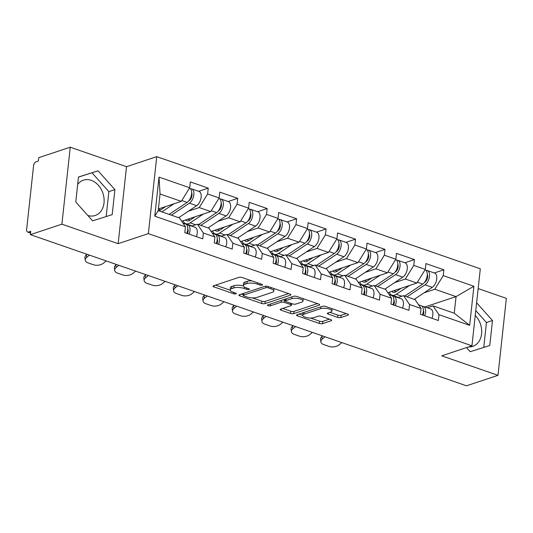 <?xml version="1.0" encoding="UTF-8"?>
<svg xmlns="http://www.w3.org/2000/svg" width="533" height="533" viewBox="0 0 533 533"><rect width="100%" height="100%" fill="white"/><g stroke="black" fill="none" stroke-linecap="round" stroke-linejoin="round"><path stroke-width="0.8" d="M262.223 285.135A1.639 0.533 -173.8 0 0 262.556 284.862A1.639 0.533 -173.8 0 0 261.916 284.356L242.229 277.533A2.345 0.76 -173.8 0 0 238.957 277.36L213.54 285.808A2.345 0.76 -173.8 0 0 213.06 286.194A2.345 0.76 -173.8 0 0 213.98 286.921L233.667 293.743A1.639 0.533 -173.8 0 0 235.952 293.863A1.639 0.533 -173.8 0 0 236.286 293.59A1.639 0.533 -173.8 0 0 235.646 293.09L233.094 292.204A7.495 2.425 -173.8 0 1 230.163 289.892A7.495 2.425 -173.8 0 1 231.688 288.646L233.807 287.94A7.495 2.425 -173.8 0 1 244.254 288.493L246.799 289.379A1.639 0.533 -173.8 0 0 249.084 289.499A1.639 0.533 -173.8 0 0 249.417 289.226A1.639 0.533 -173.8 0 0 248.778 288.719L246.233 287.84A7.495 2.425 -173.8 0 1 243.301 285.528A7.495 2.425 -173.8 0 1 244.82 284.282L246.939 283.576A7.495 2.425 -173.8 0 1 257.392 284.129L259.937 285.015A1.639 0.533 -173.8 0 0 262.223 285.135M77.671 184.418A18.615 14.371 -108.4 0 1 83.421 180.174A18.615 14.371 -108.4 0 1 91.196 180.327A18.615 14.371 -108.4 0 1 103.995 198.129A18.615 14.371 -108.4 0 1 95.16 215.499A18.615 14.371 -108.4 0 1 87.825 215.485M337.616 317.355A2.345 0.76 -173.8 0 0 340.88 317.528L348.016 315.156A2.345 0.76 -173.8 0 0 348.489 314.77A2.345 0.76 -173.8 0 0 347.569 314.044L325.703 306.468A2.345 0.76 -173.8 0 0 322.438 306.295L297.014 314.743A2.345 0.76 -173.8 0 0 296.541 315.136A2.345 0.76 -173.8 0 0 297.461 315.856L319.32 323.438A2.345 0.76 -173.8 0 0 322.592 323.611L331.206 320.746A2.345 0.76 -173.8 0 0 331.679 320.353A2.345 0.76 -173.8 0 0 330.766 319.633L321.406 316.389A2.345 0.76 -173.8 0 0 318.141 316.216L313.87 317.635A6.263 2.032 -173.8 0 1 306.815 317.635A6.263 2.032 -173.8 0 1 302.684 315.243A6.263 2.032 -173.8 0 1 303.957 314.197L320.693 308.64A6.263 2.032 -173.8 0 1 327.748 308.64A6.263 2.032 -173.8 0 1 331.879 311.032A6.263 2.032 -173.8 0 1 330.607 312.072L327.815 312.998A2.345 0.76 -173.8 0 0 327.342 313.391A2.345 0.76 -173.8 0 0 328.255 314.11L337.616 317.355L337.855 315.11A2.345 0.76 -173.8 0 0 341.127 315.283L346.237 313.584M118.153 243.674L126.514 166.696L70.256 147.195L61.895 224.173L118.153 243.674L148.367 233.634L471.945 345.79L441.73 355.831L497.989 375.332L466.475 385.805L30.381 234.647L30.747 231.282L28.442 232.048L30.581 232.788M61.895 224.173L30.381 234.647M290.385 295.182A2.345 0.76 -173.8 0 0 290.858 294.796A2.345 0.76 -173.8 0 0 289.945 294.069L268.079 286.494A2.345 0.76 -173.8 0 0 264.808 286.321L239.384 294.769A2.345 0.76 -173.8 0 0 238.911 295.155A2.345 0.76 -173.8 0 0 239.83 295.882L261.696 303.457A2.345 0.76 -173.8 0 0 264.961 303.63L290.385 295.182L290.478 294.309M296.894 296.481L318.754 304.057A2.345 0.76 -173.8 0 1 319.673 304.783A2.345 0.76 -173.8 0 1 319.2 305.169L293.776 313.617A2.345 0.76 -173.8 0 1 290.512 313.444L281.151 310.206A2.345 0.76 -173.8 0 1 280.231 309.48A2.345 0.76 -173.8 0 1 280.711 309.093L291.018 305.662A2.345 0.76 -173.8 0 0 291.498 305.276A2.345 0.76 -173.8 0 0 290.578 304.556L284.375 302.404A2.345 0.76 -173.8 0 0 281.104 302.231L270.371 305.795A1.639 0.533 -173.8 0 1 268.525 305.795A1.639 0.533 -173.8 0 1 267.446 305.169A1.639 0.533 -173.8 0 1 267.779 304.896L293.623 296.308A2.345 0.76 -173.8 0 1 296.894 296.481M148.367 233.634L156.729 156.649L480.313 268.812L471.945 345.79M434.315 272.976L443.862 269.798L425.927 263.582L425.294 269.418L416.879 283.03L387.831 292.69M443.862 269.798L443.229 275.634L473.91 286.268L469.666 325.323L438.985 314.69L438.353 320.52L420.417 314.303L421.05 308.474L409.537 304.476L408.904 310.313L390.969 304.096L391.602 298.26L380.089 294.269L379.449 300.106L361.521 293.89L362.154 288.053L350.634 284.062L350.001 289.899L332.066 283.683L332.699 277.846L321.186 273.855L320.553 279.692L302.617 273.476L303.25 267.639L291.738 263.648L291.098 269.485L273.169 263.269L273.802 257.432L262.283 253.441L261.65 259.271L243.714 253.055L244.347 247.225L232.834 243.228L232.201 249.064L214.266 242.848L214.899 237.012L203.386 233.021L202.747 238.857L184.818 232.641L185.451 226.805L154.77 216.171L159.014 177.123L189.688 187.756L181.28 201.367L158.414 208.963M198.709 191.307L208.256 188.136L190.328 181.92L189.688 187.756M208.256 188.136L207.623 193.972L219.143 197.963L210.728 211.574L181.673 221.228M228.164 201.514L237.711 198.343L219.776 192.127L219.143 197.963M237.711 198.343L237.078 204.179L248.591 208.17L240.176 221.781L211.128 231.442M257.612 211.728L267.16 208.55L249.224 202.333L248.591 208.17M267.16 208.55L266.527 214.386L278.039 218.377L269.631 231.995L240.576 241.649M287.06 221.935L296.615 218.763L278.679 212.54L278.039 218.377M296.615 218.763L295.975 224.593L307.494 228.584L299.08 242.202L270.024 251.856M316.515 232.141L326.063 228.97L308.127 222.754L307.494 228.584M326.063 228.97L325.43 234.806L336.943 238.797L328.528 252.409L299.479 262.063M345.964 242.348L355.511 239.177L337.576 232.961L336.943 238.797M355.511 239.177L354.878 245.013L366.398 249.004L357.983 262.616L328.928 272.27M375.412 252.555L384.966 249.384L367.03 243.168L366.398 249.004M384.966 249.384L384.326 255.22L395.846 259.211L387.431 272.823L358.376 282.477M404.867 262.762L414.414 259.591L396.479 253.375L395.846 259.211M414.414 259.591L413.781 265.427L425.294 269.418M397.778 297.574L403.561 295.648L415.08 299.639L421.05 308.474M416.879 283.03L405.366 279.039L394.64 282.603M403.561 295.648L409.537 304.476M413.781 265.427L405.366 279.039M368.33 287.36L374.113 285.441L385.625 289.432L391.602 298.26M387.431 272.823L375.918 268.832L365.192 272.396M374.113 285.441L380.089 294.269M384.326 255.22L375.918 268.832M338.875 277.153L344.658 275.235L356.177 279.225L362.154 288.053M357.983 262.616L346.463 258.625L335.737 262.189M344.658 275.235L350.634 284.062M354.878 245.013L346.463 258.625M309.426 266.946L315.21 265.028L326.729 269.018L332.699 277.846M328.528 252.409L317.015 248.418L306.288 251.982M315.21 265.028L321.186 273.855M325.43 234.806L317.015 248.418M279.978 256.739L285.761 254.814L297.274 258.805L303.25 267.639M299.08 242.202L287.56 238.211L276.84 241.775M285.761 254.814L291.738 263.648M295.975 224.593L287.56 238.211M250.523 246.532L256.306 244.607L267.826 248.598L273.802 257.432M269.631 231.995L258.112 227.997L247.385 231.562M256.306 244.607L262.283 253.441M266.527 214.386L258.112 227.997M221.075 236.326L226.858 234.4L238.371 238.391L244.347 247.225M240.176 221.781L228.664 217.79L217.937 221.355M226.858 234.4L232.834 243.228M237.078 204.179L228.664 217.79M191.627 226.112L197.41 224.193L208.923 228.184L214.899 237.012M210.728 211.574L199.209 207.584L188.489 211.148M197.41 224.193L203.386 233.021M207.623 193.972L199.209 207.584M70.256 147.195L38.742 157.668L38.376 161.033L36.077 161.799A3.578 1.959 -70.9 0 0 33.552 165.883L26.65 229.397A3.578 1.959 -70.9 0 0 27.636 232.062A3.578 1.959 -70.9 0 0 28.442 232.048M181.28 201.367L160.04 194.005L158.234 210.615L179.474 217.977L185.451 226.805M158.234 210.615L154.77 216.171M159.014 177.123L160.04 194.005M497.989 375.332L506.35 298.353L478.161 288.58M126.514 166.696L156.729 156.649M427.226 307.781L433.009 305.855L454.249 313.217L456.055 296.608L434.815 289.246L424.088 292.81M424.888 306.968L456.055 296.608L473.91 286.268M433.009 305.855L438.985 314.69M454.249 313.217L469.666 325.323M443.229 275.634L434.815 289.246M98.052 170.82L78.478 177.009L75.759 202.014L92.622 220.835L112.197 214.646L114.915 189.635L98.052 170.82L78.464 177.109M466.508 347.596L470.193 351.707L489.767 345.517L492.485 320.513L476.615 302.797M468.527 346.93A18.615 14.371 71.6 0 0 472.731 346.37A18.615 14.371 71.6 0 0 481.639 333.252A18.615 14.371 71.6 0 0 475.243 315.429M251.823 280.858A7.495 2.425 -173.8 0 0 247.185 281.331L246.939 283.576M243.301 285.528L243.541 283.283A7.495 2.425 -173.8 0 1 245.067 282.037L247.185 281.331M243.348 285.901A7.495 2.425 -173.8 0 0 234.047 285.701L233.807 287.94M230.163 289.892L230.409 287.647A7.495 2.425 -173.8 0 1 231.928 286.401L234.047 285.701M215.552 285.135L230.189 290.212M252.336 297.887L261.936 301.212A2.345 0.76 -173.8 0 0 265.201 301.385L288.606 293.61M241.402 294.096L243.275 294.749M268.139 287.853A1.639 0.533 -173.8 0 0 265.854 287.733L243.534 295.149A1.639 0.533 -173.8 0 0 243.201 295.422A1.639 0.533 -173.8 0 0 243.841 295.928L246.532 296.861A7.495 2.425 -173.8 0 0 256.979 297.414L272.236 292.344A7.495 2.425 -173.8 0 0 273.755 291.098A7.495 2.425 -173.8 0 0 270.824 288.786L268.139 287.853L268.279 286.561M273.755 291.098L274.002 288.853A7.495 2.425 -173.8 0 0 273.969 288.533M317.421 303.597L294.016 311.379L293.776 313.617M282.73 308.42L290.751 311.205A2.345 0.76 -173.8 0 0 294.016 311.379M285.495 300.459L284.615 300.159A2.345 0.76 -173.8 0 0 282.976 299.846M301.718 302.111A6.263 2.032 -173.8 0 0 302.991 301.065A6.263 2.032 -173.8 0 0 298.86 298.673A6.263 2.032 -173.8 0 0 291.804 298.673L285.908 300.632A2.345 0.76 -173.8 0 0 285.435 301.025A2.345 0.76 -173.8 0 0 286.348 301.745L292.557 303.897A2.345 0.76 -173.8 0 0 295.822 304.07L301.718 302.111M302.991 301.065L303.237 298.826A6.263 2.032 -173.8 0 0 303.237 298.68M329.834 312.331L337.855 315.11M331.879 311.032L332.119 308.787A6.263 2.032 -173.8 0 0 332.126 308.694M302.997 312.758A6.263 2.032 -173.8 0 0 302.924 312.998L302.684 315.243M310.492 318.048L319.567 321.192A2.345 0.76 -173.8 0 0 322.831 321.366L329.434 319.174M299.033 314.07L302.677 315.336M106.16 216.551L108.865 191.647L92.009 172.825M108.865 191.647L114.915 189.635M483.731 347.429L486.442 322.518L475.769 310.606M486.442 322.518L492.485 320.513M158.548 210.722A8.828 4.824 -70.9 0 0 159.367 210.548A8.828 4.824 -70.9 0 0 160.586 209.935L165.663 206.557M191.9 196.004L191.14 196.251M189.475 188.109A7.875 4.304 109.1 0 1 191.507 194.632A7.875 4.304 109.1 0 1 187.136 202.393L169.128 214.386M173.991 203.793L161.859 211.868M160.666 209.889L158.401 209.103M190.461 188.782A7.875 4.304 109.1 0 1 191.693 188.875A7.875 4.304 109.1 0 1 193.779 195.378A7.875 4.304 109.1 0 1 189.402 203.18L171.393 215.172M191.693 188.875L198.962 191.394A7.875 4.304 109.1 0 1 201.048 197.896A7.875 4.304 109.1 0 1 196.67 205.698L178.662 217.691M188.862 200.761L189.288 200.475A4.77 2.612 -70.9 0 0 191.667 192.766M86.679 257.366A7.156 3.991 173.1 0 0 85.233 260.184L84.927 257.626A7.156 3.991 -6.9 0 1 86.373 254.807L86.679 257.366L89.424 255.114M87.019 254.281L86.373 254.807M85.233 260.184A7.156 3.991 173.1 0 0 88.025 262.876L93.495 264.774A7.156 3.991 173.1 0 0 103.482 263.189L106.227 260.937M189.102 234.127A7.875 4.304 -70.9 0 0 187.796 224.786A7.875 4.304 -70.9 0 0 187.063 224.653L186.51 224.64M196.371 236.645A7.875 4.304 -70.9 0 0 195.065 227.305L187.796 224.786M187.683 229.989L188.109 230.003M187.763 228.677A4.77 2.612 109.1 0 1 187.496 233.574M186.836 233.341A7.875 4.304 -70.9 0 0 185.531 224L182.946 223.107M185.591 219.929A8.828 4.824 -70.9 0 0 186.83 220.795A8.828 4.824 -70.9 0 0 188.822 220.755A8.828 4.824 -70.9 0 0 190.041 220.142L195.118 216.764M203.439 213.999L190.148 222.847A11.933 6.523 109.1 0 1 188.502 223.673A11.933 6.523 109.1 0 1 185.817 223.727A11.933 6.523 109.1 0 1 183.092 220.762M221.348 206.211L220.589 206.464M218.923 198.316A7.875 4.304 109.1 0 1 220.955 204.839A7.875 4.304 109.1 0 1 216.585 212.6L198.576 224.6M190.114 220.096L187.656 219.243M187.556 224.326L187.516 224.706M219.909 198.989A7.875 4.304 109.1 0 1 221.148 199.082A7.875 4.304 109.1 0 1 223.227 205.585A7.875 4.304 109.1 0 1 218.85 213.387L200.841 225.386M221.148 199.082L228.41 201.607A7.875 4.304 109.1 0 1 230.496 208.103A7.875 4.304 109.1 0 1 226.119 215.905L208.11 227.904M218.317 210.968L218.737 210.682A4.77 2.612 -70.9 0 0 221.115 202.973M215.039 230.136A8.828 4.824 -70.9 0 0 216.278 231.002A8.828 4.824 -70.9 0 0 218.27 230.962A8.828 4.824 -70.9 0 0 219.489 230.356L224.566 226.971M232.888 224.206L219.603 233.054A11.933 6.523 109.1 0 1 217.95 233.88A11.933 6.523 109.1 0 1 215.265 233.934A11.933 6.523 109.1 0 1 212.547 230.969M250.796 216.418L250.037 216.671M248.371 208.523A7.875 4.304 109.1 0 1 250.41 215.046A7.875 4.304 109.1 0 1 246.033 222.807L228.024 234.806M219.569 230.303L217.111 229.45M217.011 234.533L216.964 234.92M249.364 209.196A7.875 4.304 109.1 0 1 250.597 209.296A7.875 4.304 109.1 0 1 252.682 215.792A7.875 4.304 109.1 0 1 248.298 223.594L230.289 235.593M250.597 209.296L257.865 211.814A7.875 4.304 109.1 0 1 259.951 218.31A7.875 4.304 109.1 0 1 255.567 226.112L237.558 238.111M247.765 221.175L248.191 220.895A4.77 2.612 -70.9 0 0 250.57 213.18M244.494 240.343A8.828 4.824 -70.9 0 0 245.733 241.209A8.828 4.824 -70.9 0 0 247.718 241.169A8.828 4.824 -70.9 0 0 248.938 240.563L254.014 237.178M262.343 234.413L249.051 243.268A11.933 6.523 109.1 0 1 247.405 244.087A11.933 6.523 109.1 0 1 244.714 244.141A11.933 6.523 109.1 0 1 241.995 241.176M280.251 226.625L279.492 226.878M277.826 218.73A7.875 4.304 109.1 0 1 279.858 225.252A7.875 4.304 109.1 0 1 275.488 233.021L257.479 245.013M249.018 240.51L246.559 239.657M246.459 244.747L246.419 245.127M278.812 219.403A7.875 4.304 109.1 0 1 280.045 219.503A7.875 4.304 109.1 0 1 282.13 225.999A7.875 4.304 109.1 0 1 277.753 233.807L259.744 245.8M280.045 219.503L287.314 222.021A7.875 4.304 109.1 0 1 289.399 228.517A7.875 4.304 109.1 0 1 285.022 236.326L267.013 248.318M277.213 231.382L277.64 231.102A4.77 2.612 -70.9 0 0 280.018 223.387M273.942 250.557A8.828 4.824 -70.9 0 0 275.181 251.416A8.828 4.824 -70.9 0 0 277.173 251.376A8.828 4.824 -70.9 0 0 278.393 250.77L283.469 247.385M291.791 244.62L278.506 253.475A11.933 6.523 109.1 0 1 276.854 254.294A11.933 6.523 109.1 0 1 274.169 254.348A11.933 6.523 109.1 0 1 271.444 251.383M309.7 236.832L308.94 237.085M307.274 228.937A7.875 4.304 109.1 0 1 309.307 235.466A7.875 4.304 109.1 0 1 304.936 243.228L286.927 255.22M278.466 250.717L276.014 249.864M275.907 254.954L275.867 255.334M308.261 229.61A7.875 4.304 109.1 0 1 309.5 229.71A7.875 4.304 109.1 0 1 311.578 236.206A7.875 4.304 109.1 0 1 307.201 244.014L289.192 256.007M309.5 229.71L316.769 232.228A7.875 4.304 109.1 0 1 318.847 238.724A7.875 4.304 109.1 0 1 314.47 246.532L296.461 258.525M306.668 241.589L307.088 241.309A4.77 2.612 -70.9 0 0 309.466 233.594M303.39 260.764A8.828 4.824 -70.9 0 0 304.629 261.623A8.828 4.824 -70.9 0 0 306.622 261.59A8.828 4.824 -70.9 0 0 307.841 260.977L312.918 257.599M321.239 254.827L307.954 263.682A11.933 6.523 109.1 0 1 306.302 264.508A11.933 6.523 109.1 0 1 303.617 264.555A11.933 6.523 109.1 0 1 300.898 261.59M339.148 247.039L338.388 247.292M336.723 239.15A7.875 4.304 109.1 0 1 338.761 245.673A7.875 4.304 109.1 0 1 334.384 253.435L316.375 265.427M307.921 260.923L305.462 260.077M305.362 265.161L305.316 265.541M337.715 239.817A7.875 4.304 109.1 0 1 338.948 239.917A7.875 4.304 109.1 0 1 341.033 246.419A7.875 4.304 109.1 0 1 336.649 254.221L318.641 266.214M338.948 239.917L346.217 242.435A7.875 4.304 109.1 0 1 348.302 248.938A7.875 4.304 109.1 0 1 343.918 256.739L325.91 268.732M336.116 251.796L336.543 251.516A4.77 2.612 -70.9 0 0 338.921 243.808M116.127 267.573A7.156 3.991 173.1 0 0 114.688 270.391L114.375 267.832A7.156 3.991 -6.9 0 1 115.821 265.014L116.127 267.573L118.879 265.321M116.467 264.488L115.821 265.014M114.688 270.391A7.156 3.991 173.1 0 0 117.473 273.083L122.95 274.981A7.156 3.991 173.1 0 0 132.93 273.396L135.675 271.144M218.55 244.334A7.875 4.304 -70.9 0 0 217.244 234.993A7.875 4.304 -70.9 0 0 216.518 234.866L215.965 234.846M225.819 246.852A7.875 4.304 -70.9 0 0 224.513 237.511L217.244 234.993M217.138 240.196L217.557 240.21M217.217 238.884A4.77 2.612 109.1 0 1 216.944 243.781M216.285 243.548A7.875 4.304 -70.9 0 0 214.979 234.207L212.394 233.314M145.582 277.786A7.156 3.991 173.1 0 0 144.137 280.605L143.83 278.046A7.156 3.991 -6.9 0 1 145.276 275.228L145.582 277.786L148.327 275.528M145.915 274.695L145.276 275.228M144.137 280.605A7.156 3.991 173.1 0 0 146.921 283.289L152.398 285.188A7.156 3.991 173.1 0 0 162.385 283.609L165.13 281.357M248.005 254.547A7.875 4.304 -70.9 0 0 246.692 245.2A7.875 4.304 -70.9 0 0 245.966 245.073L245.413 245.053M255.274 257.066A7.875 4.304 -70.9 0 0 253.961 247.725L246.692 245.2M246.586 250.403L247.012 250.417M246.666 249.091A4.77 2.612 109.1 0 1 246.393 253.988M245.74 253.761A7.875 4.304 -70.9 0 0 244.427 244.42L241.849 243.521M175.031 287.993A7.156 3.991 173.1 0 0 173.585 290.811L173.278 288.253A7.156 3.991 -6.9 0 1 174.724 285.435L175.031 287.993L177.775 285.741M175.37 284.902L174.724 285.435M173.585 290.811A7.156 3.991 173.1 0 0 176.376 293.496L181.846 295.395A7.156 3.991 173.1 0 0 191.833 293.816L194.578 291.564M277.453 264.754A7.875 4.304 -70.9 0 0 276.147 255.414A7.875 4.304 -70.9 0 0 275.421 255.28L274.861 255.267M284.722 267.273A7.875 4.304 -70.9 0 0 283.416 257.932L276.147 255.414M276.034 260.61L276.46 260.624M276.121 259.298A4.77 2.612 109.1 0 1 275.847 264.195M275.188 263.968A7.875 4.304 -70.9 0 0 273.882 254.627L271.297 253.728M204.479 298.2A7.156 3.991 173.1 0 0 203.04 301.018L202.733 298.46A7.156 3.991 -6.9 0 1 204.172 295.642L204.479 298.2L207.23 295.948M204.819 295.115L204.172 295.642M203.04 301.018A7.156 3.991 173.1 0 0 205.825 303.703L211.301 305.602A7.156 3.991 173.1 0 0 221.282 304.023L224.027 301.771M306.901 274.961A7.875 4.304 -70.9 0 0 305.596 265.621A7.875 4.304 -70.9 0 0 304.869 265.487L304.316 265.474M314.17 277.48A7.875 4.304 -70.9 0 0 312.864 268.139L305.596 265.621M305.489 270.824L305.909 270.831M305.569 269.505A4.77 2.612 109.1 0 1 305.296 274.402M304.636 274.175A7.875 4.304 -70.9 0 0 303.33 264.834L300.745 263.942M233.934 308.407A7.156 3.991 173.1 0 0 232.488 311.225L232.181 308.667A7.156 3.991 -6.9 0 1 233.627 305.849L233.934 308.407L236.679 306.155M234.267 305.322L233.627 305.849M232.488 311.225A7.156 3.991 173.1 0 0 235.273 313.917L240.749 315.809A7.156 3.991 173.1 0 0 250.737 314.23L253.481 311.978M336.356 285.168A7.875 4.304 -70.9 0 0 335.044 275.827A7.875 4.304 -70.9 0 0 334.318 275.694L333.765 275.681M343.625 287.687A7.875 4.304 -70.9 0 0 342.313 278.346L335.044 275.827M334.937 281.031L335.364 281.044M335.017 279.712A4.77 2.612 109.1 0 1 334.744 284.609M334.091 284.382A7.875 4.304 -70.9 0 0 332.779 275.041L330.2 274.149M332.845 270.971A8.828 4.824 -70.9 0 0 334.084 271.837A8.828 4.824 -70.9 0 0 336.07 271.797A8.828 4.824 -70.9 0 0 337.289 271.184L342.366 267.806M350.694 265.041L337.402 273.889A11.933 6.523 109.1 0 1 335.757 274.715A11.933 6.523 109.1 0 1 333.065 274.762A11.933 6.523 109.1 0 1 330.347 271.797M368.603 257.252L367.843 257.499M366.178 249.357A7.875 4.304 109.1 0 1 368.21 255.88A7.875 4.304 109.1 0 1 363.839 263.642L345.83 275.634M337.369 271.137L334.911 270.284M334.811 275.368L334.771 275.748M367.164 250.03A7.875 4.304 109.1 0 1 368.396 250.124A7.875 4.304 109.1 0 1 370.482 256.626A7.875 4.304 109.1 0 1 366.104 264.428L348.096 276.42M368.396 250.124L375.665 252.642A7.875 4.304 109.1 0 1 377.75 259.145A7.875 4.304 109.1 0 1 373.373 266.946L355.364 278.939M365.565 262.009L365.991 261.723A4.77 2.612 -70.9 0 0 368.37 254.014M263.382 318.614A7.156 3.991 173.1 0 0 261.936 321.432L261.63 318.874A7.156 3.991 -6.9 0 1 263.075 316.056L263.382 318.614L266.127 316.362M263.722 315.529L263.075 316.056M261.936 321.432A7.156 3.991 173.1 0 0 264.728 324.124L270.198 326.023A7.156 3.991 173.1 0 0 280.185 324.437L282.93 322.185M365.805 295.375A7.875 4.304 -70.9 0 0 364.499 286.034A7.875 4.304 -70.9 0 0 363.772 285.901L363.213 285.888M373.073 297.894A7.875 4.304 -70.9 0 0 371.767 288.553L364.499 286.034M364.385 291.238L364.812 291.251M364.472 289.925A4.77 2.612 109.1 0 1 364.199 294.822M363.539 294.589A7.875 4.304 -70.9 0 0 362.233 285.248L359.648 284.356M362.293 281.177A8.828 4.824 -70.9 0 0 363.533 282.044A8.828 4.824 -70.9 0 0 365.525 282.004A8.828 4.824 -70.9 0 0 366.744 281.391L371.821 278.013M380.142 275.248L366.857 284.096A11.933 6.523 109.1 0 1 365.205 284.922A11.933 6.523 109.1 0 1 362.52 284.975A11.933 6.523 109.1 0 1 359.795 282.01M398.051 267.459L397.292 267.713M395.626 259.564A7.875 4.304 109.1 0 1 397.658 266.087A7.875 4.304 109.1 0 1 393.287 273.849L375.279 285.848M366.817 281.344L364.365 280.491M364.259 285.575L364.219 285.954M396.612 260.237A7.875 4.304 109.1 0 1 397.851 260.331A7.875 4.304 109.1 0 1 399.93 266.833A7.875 4.304 109.1 0 1 395.553 274.635L377.544 286.634M397.851 260.331L405.12 262.856A7.875 4.304 109.1 0 1 407.199 269.352A7.875 4.304 109.1 0 1 402.821 277.153L384.813 289.153M395.02 272.216L395.439 271.93A4.77 2.612 -70.9 0 0 397.818 264.221M292.83 328.821A7.156 3.991 173.1 0 0 291.391 331.639L291.085 329.081A7.156 3.991 -6.9 0 1 292.524 326.263L292.83 328.821L295.582 326.569M293.17 325.736L292.524 326.263M291.391 331.639A7.156 3.991 173.1 0 0 294.176 334.331L299.653 336.23A7.156 3.991 173.1 0 0 309.633 334.644L312.378 332.392M395.259 305.582A7.875 4.304 -70.9 0 0 393.947 296.241A7.875 4.304 -70.9 0 0 393.221 296.115L392.668 296.095M402.522 308.101A7.875 4.304 -70.9 0 0 401.216 298.76L393.947 296.241M393.84 301.445L394.267 301.458M393.92 300.132A4.77 2.612 109.1 0 1 393.647 305.029M392.988 304.796A7.875 4.304 -70.9 0 0 391.682 295.455L389.097 294.562M391.742 291.384A8.828 4.824 -70.9 0 0 392.981 292.251A8.828 4.824 -70.9 0 0 394.973 292.211A8.828 4.824 -70.9 0 0 396.192 291.604L401.269 288.22M409.591 285.455L396.305 294.303A11.933 6.523 109.1 0 1 394.653 295.129A11.933 6.523 109.1 0 1 391.968 295.182A11.933 6.523 109.1 0 1 389.25 292.217M427.499 277.666L426.74 277.92M425.074 269.771A7.875 4.304 109.1 0 1 427.113 276.294A7.875 4.304 109.1 0 1 422.736 284.056L404.727 296.055M396.272 291.551L393.814 290.698M393.714 295.782L393.667 296.168M426.067 270.444A7.875 4.304 109.1 0 1 427.299 270.544A7.875 4.304 109.1 0 1 429.385 277.04A7.875 4.304 109.1 0 1 425.001 284.842L406.992 296.841M427.299 270.544L434.568 273.063A7.875 4.304 109.1 0 1 436.654 279.559A7.875 4.304 109.1 0 1 432.27 287.36L414.261 299.359M424.468 282.423L424.894 282.144A4.77 2.612 -70.9 0 0 427.273 274.428M322.285 339.035A7.156 3.991 173.1 0 0 320.839 341.853L320.533 339.294A7.156 3.991 -6.9 0 1 321.979 336.476L322.285 339.035L325.03 336.776M322.618 335.943L321.979 336.476M320.839 341.853A7.156 3.991 173.1 0 0 323.624 344.538L329.101 346.437A7.156 3.991 173.1 0 0 339.088 344.858L341.833 342.606M424.708 315.796A7.875 4.304 -70.9 0 0 423.395 306.448A7.875 4.304 -70.9 0 0 422.669 306.322L422.116 306.302M431.977 318.314A7.875 4.304 -70.9 0 0 430.664 308.973L423.395 306.448M423.289 311.652L423.715 311.665M423.369 310.339A4.77 2.612 109.1 0 1 423.095 315.236M422.442 315.01A7.875 4.304 -70.9 0 0 421.13 305.669L418.552 304.769M257.532 282.836L257.392 284.129M245.067 282.037L244.82 284.282M246.939 288.087L246.799 289.379M244.414 287.007L244.254 288.493M231.928 286.401L231.688 288.646M233.807 292.45L233.667 293.743M214.119 285.615L213.98 286.921M260.077 283.723L259.937 285.015M265.201 301.385L264.961 303.63M261.936 301.212L261.696 303.457M239.97 294.576L239.83 295.882M266.02 286.168L265.854 287.733M243.734 293.323L243.534 295.149M270.964 287.494L270.824 288.786M319.294 304.296L319.2 305.169M290.751 311.205L290.512 313.444M281.291 308.9L281.151 310.206M290.718 303.257L290.578 304.556M284.615 300.159L284.375 302.404M281.304 300.399L281.104 302.231M270.571 303.97L270.371 305.795M292.004 296.848L291.804 298.673M286.108 298.806L285.908 300.632M328.401 312.804L328.255 314.11M320.893 306.808L320.693 308.64M304.15 312.371L303.957 314.197M331.299 319.873L331.206 320.746M322.831 321.366L322.592 323.611M319.567 321.192L319.32 323.438M297.601 314.55L297.461 315.856M348.109 314.29L348.016 315.156M341.127 315.283L340.88 317.528M187.136 202.393L181.786 200.541M196.67 205.698L189.402 203.18M216.585 212.6L211.241 210.748M195.684 224.766L190.148 222.847M226.119 215.905L218.85 213.387M246.033 222.807L240.689 220.955M225.133 234.973L219.603 233.054M255.567 226.112L248.298 223.594M275.488 233.021L270.138 231.169M254.581 245.18L249.051 243.268M285.022 236.326L277.753 233.807M304.936 243.228L299.593 241.376M284.036 255.387L278.506 253.475M314.47 246.532L307.201 244.014M334.384 253.435L329.041 251.583M313.484 265.601L307.954 263.682M343.918 256.739L336.649 254.221M363.839 263.642L358.489 261.79M342.932 275.808L337.402 273.889M373.373 266.946L366.104 264.428M393.287 273.849L387.944 271.997M372.387 286.014L366.857 284.096M402.821 277.153L395.553 274.635M422.736 284.056L417.392 282.204M401.835 296.221L396.305 294.303M432.27 287.36L425.001 284.842M27.636 232.062L30.548 233.074M243.421 293.43L243.201 295.422M291.678 303.59L291.498 305.276M285.661 298.953L285.435 301.025M192.18 225.932L185.817 223.727M221.628 236.139L215.265 233.934M251.076 246.346L244.714 244.141M280.531 256.553L274.169 254.348M309.979 266.76L303.617 264.555M339.428 276.973L333.065 274.762M368.883 287.18L362.52 284.975M398.331 297.387L391.968 295.182"/></g></svg>
